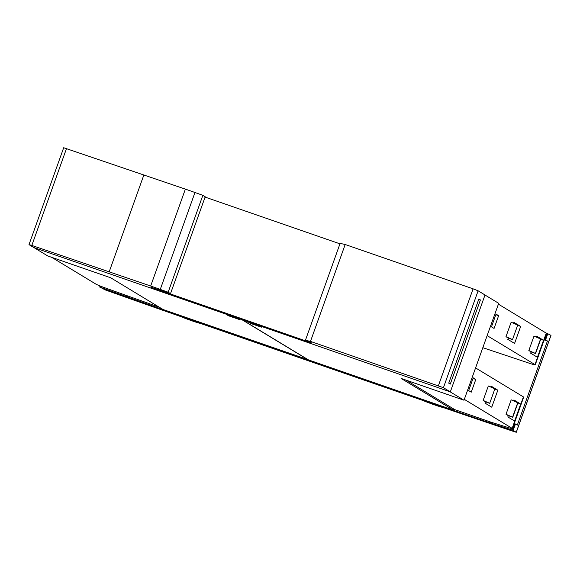 <?xml version="1.0" encoding="UTF-8"?>
<svg xmlns="http://www.w3.org/2000/svg" width="580" height="580" viewBox="0 0 580 580"><rect width="100%" height="100%" fill="white"/><g stroke="black" fill="none" stroke-linecap="round" stroke-linejoin="round"><path stroke-width="0.87" d="M185.535 318.087L194.046 321.124L185.535 318.087M180.735 316.564A542.257 24.759 19.7 0 1 105.234 289.913L100.166 287.209L197.7 321.973A11.296 0.515 19.7 0 1 198.773 322.429A11.296 0.515 19.7 0 1 200.39 323.306A11.296 0.515 19.7 0 1 192.604 321.044A11.296 0.515 19.7 0 1 180.735 316.564M423.204 400.57L200.767 323.538A12.202 0.558 -160.3 0 0 200.941 323.51A12.202 0.558 -160.3 0 0 198.034 322.067L192.313 319.689L424.567 400.178L421.87 399.635A12.202 0.558 -160.3 0 0 421.29 399.605A12.202 0.558 -160.3 0 0 423.19 400.62M544.185 339.865L547.455 340.967L517.324 425.111L514.228 423.552M544.352 339.409L547.455 340.967M490.296 423.001L512.51 430.106L516.309 432.267L514.75 431.832A542.257 24.759 19.7 0 1 442.989 407.45A11.296 0.515 19.7 0 1 431.585 403.839A11.296 0.515 19.7 0 1 421.834 399.801A11.296 0.515 19.7 0 1 421.957 399.772A11.296 0.515 19.7 0 1 422.37 399.83L490.296 423.001L490.637 422.051M516.309 432.267L551 335.37L545.396 332.637M429.178 402.6L437.371 405.442L429.178 402.6M407.849 394.987L389.231 388.245L407.849 394.987M231.188 333.768L212.57 327.026L231.188 333.768M453.857 409.067L453.473 410.147L401.099 378.421L464.007 400.222L498.706 303.325L484.996 295.017M464.007 400.222L450.116 391.804L242.208 319.754L308.473 359.904L453.473 410.147M487.135 335.646L498.394 304.195M487.265 335.689L534.985 364.602A13.557 0.616 19.7 0 1 535.246 364.834A13.557 0.616 19.7 0 1 530.976 363.79L482.821 347.688M540.712 339.213L543.525 340.293L537.435 357.294L530.664 353.191L531.12 351.915L535.587 353.524L540.763 339.075L534.006 336.081L528.837 350.53L535.384 353.416L540.56 338.966M536.413 337.139L536.754 336.19L543.525 340.293M531.12 351.915L528.837 350.53M535.246 364.834L546.505 333.391A13.557 0.616 -160.3 0 0 546.244 333.152L498.524 304.239M513.547 323.285L513.887 322.335L520.659 326.438L514.569 343.44L507.797 339.336L508.254 338.06L505.97 336.675L511.147 322.226L517.693 325.112L512.517 339.561L505.97 336.675M498.633 315.68L494.066 328.432L491.477 326.859L496.045 314.113L498.633 315.68L495.827 314.708M517.846 325.358L520.659 326.438M512.517 339.561L517.693 325.112M512.72 339.67L508.254 338.06M464.304 399.388L475.571 367.945M464.442 399.439L512.162 428.345A13.557 0.616 19.7 0 1 512.423 428.584A13.557 0.616 19.7 0 1 508.152 427.54L491.644 422.399L454.771 409.625L406.167 380.175M517.889 402.962L520.695 404.042L514.612 421.044L507.841 416.94L508.298 415.664L512.764 417.274L517.933 402.825L511.183 399.83L506.014 414.279L512.561 417.165L517.737 402.716M513.59 400.889L513.923 399.939L520.695 404.042M508.298 415.664L506.014 414.279M512.423 428.584L523.682 397.133A13.557 0.616 -160.3 0 0 523.421 396.901L475.701 367.988M490.724 387.034L491.064 386.084L497.836 390.188L491.746 407.189L484.974 403.086L485.431 401.81L483.147 400.425L488.316 385.976L494.87 388.861L489.694 403.31L483.147 400.425M475.803 379.429L471.243 392.182L468.654 390.608L473.215 377.863L475.803 379.429L473.004 378.457M495.023 389.108L497.836 390.188M489.694 403.31L494.87 388.861M489.897 403.419L485.431 401.81M250.56 323.408L248.32 322.052L259.151 325.808L261.392 327.163L250.56 323.408L250.749 322.893M308.06 359.76L241.795 319.609L33.886 247.558L47.778 255.976L110.693 277.776L163.067 309.51L308.089 359.673M159.297 307.226L104.335 287.6A13.557 0.616 19.7 0 1 95.845 284.077L51.729 257.346M237.068 318.152L239.315 319.507L228.476 315.759L226.236 314.396L237.068 318.152M228.665 315.237L228.476 315.759M29 244.63L33.669 247.486L450.319 391.87L485.01 294.974L478.116 290.798L473.091 288.833L345.18 244.506L340.119 243.382L305.428 340.279L311.554 342.911L150.88 287.165L170.506 293.654L205.204 196.758L202.848 195.329L194.967 192.502A45.189 2.066 -160.3 0 0 185.368 189.124L63.691 147.733L29 244.63L31.82 245.434L66.511 148.538M170.506 293.654L168.156 292.226L160.268 289.406A45.189 2.066 19.7 0 0 150.677 286.02L31.82 245.434M109.243 271.665L143.934 174.761M480.407 299.94L450.283 384.09L448.724 383.148L478.855 299.005L480.407 299.94L478.725 299.36M450.319 391.87L443.424 387.694L478.116 290.798M345.18 244.506L310.481 341.402L443.424 387.694M310.481 341.402L305.428 340.279M339.96 243.839L205.081 197.091M168.156 292.226L202.848 195.329M100.05 285.94L99.651 287.049L100.035 285.94M127.274 296.126L126.933 297.076M125.425 295.488L125.091 296.416M100.55 286.143L100.166 287.209M544.917 339.583L547.201 333.21M545.591 339.837L547.875 333.464M516.251 432.223L550.949 335.327M513.177 430.36L515.461 423.987M512.51 430.106L514.793 423.733M491.971 423.56L492.311 422.61M534.985 364.602L546.244 333.152M512.162 428.345L523.421 396.901M150.677 286.02L185.368 189.124M160.268 289.406L194.967 192.502M438.393 385.729L473.091 288.833"/></g></svg>
